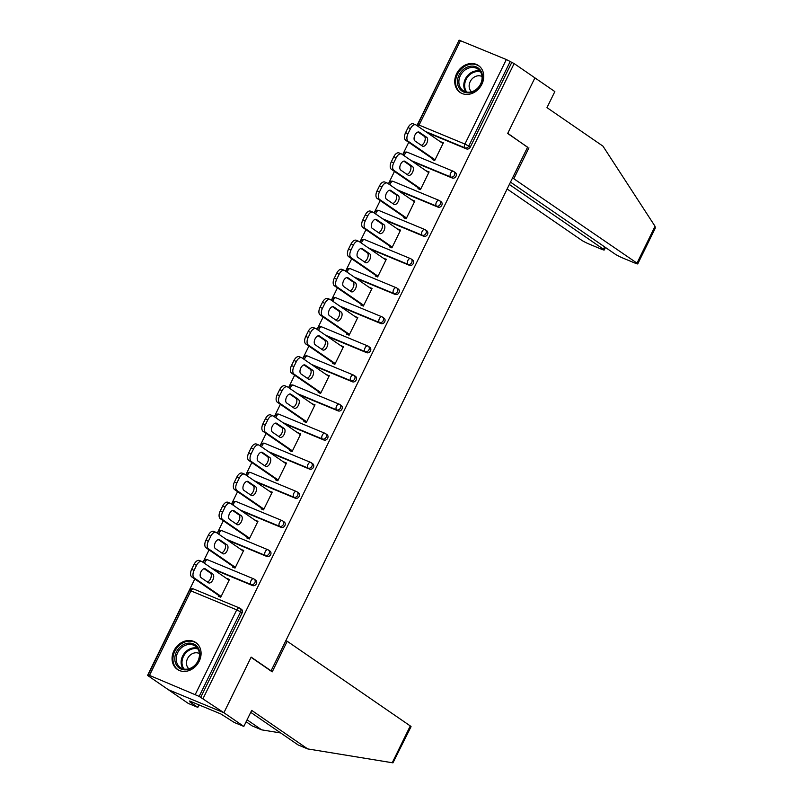 <?xml version="1.0" encoding="UTF-8"?>
<svg xmlns="http://www.w3.org/2000/svg" width="803" height="803" viewBox="0 0 803 803"><rect width="100%" height="100%" fill="white"/><g stroke="black" fill="none" stroke-linecap="round" stroke-linejoin="round"><path stroke-width="1.2" d="M456.616 73.735A16.281 13.581 -55.5 0 0 460.019 92.385A16.281 13.581 -55.5 0 0 481.88 84.205A16.281 13.581 -55.5 0 0 478.478 65.555A16.281 13.581 -55.5 0 0 456.616 73.735M173.94 650.741A16.281 13.581 -55.5 0 0 177.343 669.391A16.281 13.581 -55.5 0 0 199.204 661.21A16.281 13.581 -55.5 0 0 195.812 642.561A16.281 13.581 -55.5 0 0 173.94 650.741M510.487 182.12L614.978 254.009A6.263 0.602 -153.9 0 0 622.686 257.984L634.992 263.083A6.263 0.602 -153.9 0 0 637.763 263.876A6.263 0.602 -153.9 0 0 637 263.133L655.047 226.295L602.963 146.146L546.984 107.632L554.843 91.582L534.918 77.871L507.677 133.479L527.601 147.19L271.073 670.826L251.148 657.115L223.907 712.723L168.359 689.717L147.571 675.413L150 676.427L148.103 675.012L189.518 590.476L190.903 590.867L149.488 675.403L148.103 675.012M458.864 40.672L416.928 125.599M408.727 142.332L402.664 154.708M394.464 171.44L388.401 183.827M380.21 200.559L374.138 212.936M365.947 229.668L359.885 242.044M351.684 258.777L345.621 271.153M337.421 287.886L331.358 300.272M323.157 317.004L317.095 329.381M308.894 346.113L302.831 358.489M294.641 375.222L288.568 387.608M280.377 404.341L274.315 416.717M266.114 433.449L260.052 445.826M251.851 462.558L245.788 474.934M237.588 491.667L231.525 504.053M223.324 520.786L217.262 533.162M209.071 549.894L202.998 562.271M194.808 579.003L147.571 675.413M270.159 670.445L271.073 670.826M195.32 694.394L236.734 609.858L240.589 611.846A3.132 2.61 -55.5 0 0 239.936 608.252L241.452 609.296A3.132 2.61 124.5 0 1 242.104 612.89L240.589 611.846L199.174 696.382L149.488 675.403M242.104 612.89L200.69 697.426L223.907 712.723L168.359 689.717L188.283 703.428L197.839 707.383L199.044 704.924M199.174 696.382L200.69 697.426M527.551 147.28L507.767 133.298L534.918 77.871L514.131 63.567L203.119 698.429M460.5 40.551L419.086 125.087L417.701 124.686L459.115 40.15L506.332 59.532L514.131 63.567M229.206 579.967L227.018 578.461L229.447 579.475L220.765 597.201L218.336 596.197L218.697 595.445M511.702 62.564L470.287 147.1A3.132 2.61 124.5 0 1 466.493 148.896L427.015 132.535M452.23 178.005L450.714 176.961A3.132 2.61 124.5 0 0 454.508 175.164A3.132 2.61 -55.5 0 0 453.856 171.581L455.371 172.625A3.132 2.61 124.5 0 1 456.034 176.208A3.132 2.61 124.5 0 1 452.23 178.005L412.752 161.654M437.966 207.114L436.451 206.07A3.132 2.61 124.5 0 0 440.255 204.283A3.132 2.61 -55.5 0 0 439.592 200.69L441.118 201.734A3.132 2.61 124.5 0 1 441.77 205.327A3.132 2.61 124.5 0 1 437.966 207.114L398.489 190.763M423.703 236.233L422.187 235.189A3.132 2.61 124.5 0 0 425.991 233.392A3.132 2.61 -55.5 0 0 425.339 229.809L426.855 230.852A3.132 2.61 124.5 0 1 427.507 234.436A3.132 2.61 124.5 0 1 423.703 236.233L384.236 219.871M409.45 265.341L407.924 264.297A3.132 2.61 124.5 0 0 411.728 262.501A3.132 2.61 -55.5 0 0 411.076 258.917L412.591 259.961A3.132 2.61 124.5 0 1 413.244 263.545A3.132 2.61 124.5 0 1 409.45 265.341L369.972 248.99M395.186 294.45L393.661 293.406A3.132 2.61 124.5 0 0 397.465 291.619A3.132 2.61 -55.5 0 0 396.812 288.026L398.328 289.07A3.132 2.61 124.5 0 1 398.981 292.663A3.132 2.61 124.5 0 1 395.186 294.45L355.709 278.099M380.923 323.569L379.407 322.515A3.132 2.61 124.5 0 0 383.202 320.728A3.132 2.61 -55.5 0 0 382.549 317.145L384.065 318.189A3.132 2.61 124.5 0 1 384.717 321.772A3.132 2.61 124.5 0 1 380.923 323.569L341.446 307.208M366.66 352.678L365.144 351.634A3.132 2.61 124.5 0 0 368.938 349.837A3.132 2.61 -55.5 0 0 368.286 346.254L369.802 347.297A3.132 2.61 124.5 0 1 370.464 350.881A3.132 2.61 124.5 0 1 366.66 352.678L327.182 336.316M352.397 381.786L350.881 380.742A3.132 2.61 124.5 0 0 354.685 378.946A3.132 2.61 -55.5 0 0 354.023 375.362L355.548 376.406A3.132 2.61 124.5 0 1 356.201 379.99A3.132 2.61 124.5 0 1 352.397 381.786L312.919 365.435M338.133 410.895L336.618 409.851A3.132 2.61 124.5 0 0 340.422 408.065A3.132 2.61 -55.5 0 0 339.769 404.471L341.285 405.515A3.132 2.61 124.5 0 1 341.937 409.108A3.132 2.61 124.5 0 1 338.133 410.895L298.666 394.544M323.88 440.014L322.354 438.97A3.132 2.61 124.5 0 0 326.159 437.173A3.132 2.61 -55.5 0 0 325.506 433.59L327.022 434.634A3.132 2.61 124.5 0 1 327.674 438.217A3.132 2.61 124.5 0 1 323.88 440.014L284.403 423.653M309.617 469.123L308.091 468.079A3.132 2.61 124.5 0 0 311.895 466.282A3.132 2.61 -55.5 0 0 311.243 462.699L312.758 463.743A3.132 2.61 124.5 0 1 313.411 467.326A3.132 2.61 124.5 0 1 309.617 469.123L270.139 452.772M295.353 498.231L293.838 497.187A3.132 2.61 124.5 0 0 297.632 495.401A3.132 2.61 -55.5 0 0 296.98 491.807L298.495 492.851A3.132 2.61 124.5 0 1 299.148 496.445A3.132 2.61 124.5 0 1 295.353 498.231L255.876 481.88M281.09 527.35L279.574 526.296A3.132 2.61 124.5 0 0 283.369 524.51A3.132 2.61 -55.5 0 0 282.716 520.926L284.232 521.97A3.132 2.61 124.5 0 1 284.894 525.553A3.132 2.61 124.5 0 1 281.09 527.35L241.613 510.989M266.827 556.459L265.311 555.415A3.132 2.61 124.5 0 0 269.115 553.618A3.132 2.61 -55.5 0 0 268.453 550.035L269.979 551.079A3.132 2.61 124.5 0 1 270.631 554.662A3.132 2.61 124.5 0 1 266.827 556.459L227.349 540.098M252.564 585.568L251.048 584.524A3.132 2.61 124.5 0 0 254.852 582.727A3.132 2.61 -55.5 0 0 254.2 579.144L255.715 580.188A3.132 2.61 124.5 0 1 256.368 583.771A3.132 2.61 124.5 0 1 252.564 585.568L213.096 569.217M232.96 566.336L232.599 567.079L235.028 568.082L243.71 550.356L241.161 549.603M247.224 537.227L246.862 537.97L249.291 538.974L257.974 521.247L255.424 520.495M261.487 508.108L261.116 508.861L263.545 509.865L272.237 492.139L269.688 491.376M275.75 479L275.379 479.742L277.808 480.756L286.5 463.02L283.941 462.267M290.013 449.891L289.642 450.634L292.071 451.637L300.754 433.911L298.204 433.158M304.267 420.772L303.905 421.525L306.334 422.529L315.017 404.802L312.467 404.039M318.53 391.663L318.169 392.416L320.598 393.42L329.28 375.694L326.731 374.931M332.793 362.554L332.432 363.297L334.861 364.301L343.543 346.575L340.994 345.822M347.057 333.446L346.685 334.189L349.114 335.192L357.807 317.466L355.257 316.713M361.32 304.327L360.948 305.08L363.378 306.084L372.07 288.357L369.51 287.594M375.583 275.218L375.212 275.961L377.641 276.975L386.323 259.239L383.774 258.486M389.836 246.109L389.475 246.852L391.904 247.856L400.587 230.13L398.037 229.377M404.1 216.991L403.738 217.743L406.167 218.747L414.85 201.021L412.3 200.258M418.363 187.882L418.002 188.635L420.431 189.638L429.113 171.912L426.564 171.149M432.626 158.773L432.255 159.516L434.684 160.52L443.376 142.793L440.827 142.041M241.281 549.352L243.47 550.858M255.545 520.244L257.733 521.749M269.808 491.125L271.986 492.63M284.071 462.016L286.249 463.522M298.325 432.907L300.513 434.413M312.588 403.799L314.776 405.294M326.851 374.68L329.039 376.185M341.114 345.571L343.303 347.077M355.378 316.462L357.556 317.968M369.641 287.344L371.819 288.849M383.894 258.235L386.082 259.74M398.158 229.126L400.346 230.632M412.421 200.017L414.609 201.513M426.684 170.898L428.872 172.404M440.947 141.79L443.126 143.295M194.075 570.351L196.544 565.312L194.115 564.308L191.646 569.347L194.075 570.351A6.263 3.403 112.5 0 0 194.185 577.909L221.126 596.448M196.544 565.312A6.263 3.403 112.5 0 1 201.794 561.488A6.263 3.403 112.5 0 1 202.135 561.678L229.086 580.218M208.489 582.767A4.908 2.67 112.5 0 0 208.76 582.908A4.908 2.67 112.5 0 0 212.986 579.656A4.908 2.67 112.5 0 0 212.785 573.994L205.387 568.905A4.908 2.67 112.5 0 0 205.116 568.755A4.908 2.67 112.5 0 0 200.88 572.007A4.908 2.67 112.5 0 0 201.091 577.668L208.489 582.767M194.185 577.909L191.756 576.905L220.885 596.95M191.756 576.905A6.263 3.403 -67.5 0 1 191.646 569.347M194.115 564.308A6.263 3.403 -67.5 0 1 199.365 560.484L201.794 561.488M207.335 581.974A4.908 2.67 112.5 0 0 210.888 577.819A4.908 2.67 112.5 0 0 210.356 572.991L204.113 568.685M208.338 541.242L210.808 536.203L208.378 535.2L205.909 540.238L208.338 541.242A6.263 3.403 112.5 0 0 208.439 548.8L235.389 567.34M210.808 536.203A6.263 3.403 112.5 0 1 216.047 532.379A6.263 3.403 112.5 0 1 216.398 532.56L243.349 551.109M222.752 553.648A4.908 2.67 112.5 0 0 223.023 553.799A4.908 2.67 112.5 0 0 227.249 550.547A4.908 2.67 112.5 0 0 227.048 544.886L219.641 539.787A4.908 2.67 112.5 0 0 219.37 539.646A4.908 2.67 112.5 0 0 215.144 542.898A4.908 2.67 112.5 0 0 215.345 548.559L222.752 553.648M208.439 548.8L206.01 547.797L235.149 567.841M206.01 547.797A6.263 3.403 -67.5 0 1 205.909 540.238M208.378 535.2A6.263 3.403 -67.5 0 1 213.618 531.365L216.047 532.379M221.598 552.855A4.908 2.67 112.5 0 0 225.141 548.71A4.908 2.67 112.5 0 0 224.619 543.872L218.366 539.576M222.602 512.133L225.071 507.094L222.642 506.091L220.173 511.13L222.602 512.133A6.263 3.403 112.5 0 0 222.702 519.692L249.653 538.231M225.071 507.094A6.263 3.403 112.5 0 1 230.31 503.26A6.263 3.403 112.5 0 1 230.662 503.451L257.602 521.99M237.015 524.54A4.908 2.67 112.5 0 0 237.286 524.69A4.908 2.67 112.5 0 0 241.512 521.438A4.908 2.67 112.5 0 0 241.312 515.767L233.904 510.678A4.908 2.67 112.5 0 0 233.633 510.527A4.908 2.67 112.5 0 0 229.407 513.779A4.908 2.67 112.5 0 0 229.608 519.451L237.015 524.54M222.702 519.692L220.273 518.678L249.412 538.723M220.273 518.678A6.263 3.403 -67.5 0 1 220.173 511.13M222.642 506.091A6.263 3.403 -67.5 0 1 227.881 502.256L230.31 503.26M235.861 523.747A4.908 2.67 112.5 0 0 239.404 519.591A4.908 2.67 112.5 0 0 238.882 514.763L232.629 510.467M236.865 483.015L239.334 477.986L236.905 476.972L234.436 482.011L236.865 483.015A6.263 3.403 112.5 0 0 236.965 490.573L263.916 509.122M239.334 477.986A6.263 3.403 112.5 0 1 244.574 474.151A6.263 3.403 112.5 0 1 244.925 474.342L271.866 492.881M251.269 495.431A4.908 2.67 112.5 0 0 251.54 495.581A4.908 2.67 112.5 0 0 255.776 492.319A4.908 2.67 112.5 0 0 255.565 486.658L248.167 481.569A4.908 2.67 112.5 0 0 247.896 481.419A4.908 2.67 112.5 0 0 243.67 484.671A4.908 2.67 112.5 0 0 243.871 490.342L251.269 495.431M236.965 490.573L234.536 489.569L263.675 509.614M234.536 489.569A6.263 3.403 -67.5 0 1 234.436 482.011M236.905 476.972A6.263 3.403 -67.5 0 1 242.145 473.148L244.574 474.151M250.114 494.638A4.908 2.67 112.5 0 0 253.668 490.482A4.908 2.67 112.5 0 0 253.136 485.654L246.892 481.358M251.128 453.906L253.587 448.867L251.158 447.863L248.699 452.902L251.128 453.906A6.263 3.403 112.5 0 0 251.229 461.464L278.179 480.003M253.587 448.867A6.263 3.403 112.5 0 1 258.837 445.043A6.263 3.403 112.5 0 1 259.178 445.233L286.129 463.773M265.532 466.322A4.908 2.67 112.5 0 0 265.803 466.463A4.908 2.67 112.5 0 0 270.029 463.211A4.908 2.67 112.5 0 0 269.828 457.549L262.43 452.45A4.908 2.67 112.5 0 0 262.159 452.31A4.908 2.67 112.5 0 0 257.934 455.562A4.908 2.67 112.5 0 0 258.134 461.223L265.532 466.322M251.229 461.464L248.8 460.46L277.928 480.505M248.8 460.46A6.263 3.403 -67.5 0 1 248.699 452.902M251.158 447.863A6.263 3.403 -67.5 0 1 256.408 444.039L258.837 445.043M264.378 465.519A4.908 2.67 112.5 0 0 267.931 461.374A4.908 2.67 112.5 0 0 267.399 456.536L261.156 452.24M265.381 424.797L267.851 419.758L265.422 418.754L262.952 423.793L265.381 424.797A6.263 3.403 112.5 0 0 265.492 432.355L292.443 450.895M267.851 419.758A6.263 3.403 112.5 0 1 273.1 415.934A6.263 3.403 112.5 0 1 273.442 416.115L300.392 434.664M279.795 437.203A4.908 2.67 112.5 0 0 280.066 437.354A4.908 2.67 112.5 0 0 284.292 434.102A4.908 2.67 112.5 0 0 284.091 428.431L276.694 423.342A4.908 2.67 112.5 0 0 276.423 423.191A4.908 2.67 112.5 0 0 272.197 426.453A4.908 2.67 112.5 0 0 272.398 432.114L279.795 437.203M265.492 432.355L263.063 431.352L292.192 451.396M263.063 431.352A6.263 3.403 -67.5 0 1 262.952 423.793M265.422 418.754A6.263 3.403 -67.5 0 1 270.671 414.92L273.1 415.934M278.641 436.41A4.908 2.67 112.5 0 0 282.194 432.265A4.908 2.67 112.5 0 0 281.662 427.427L275.419 423.131M174.783 658.872A14.093 11.754 124.5 0 1 187.209 643.323A14.093 11.754 124.5 0 1 199.887 654.124A14.093 11.754 124.5 0 1 187.46 669.672A14.093 11.754 124.5 0 1 174.783 658.872M199.435 654.626A13.049 10.881 -55.5 0 0 195.209 646.074A13.049 10.881 -55.5 0 0 182.803 646.696A13.049 10.881 -55.5 0 0 176.188 659.022A13.049 10.881 -55.5 0 0 180.414 667.574A13.049 10.881 -55.5 0 0 192.82 666.952A13.049 10.881 -55.5 0 0 199.435 654.626M199.375 653.552A9.295 7.749 -55.5 0 0 190.823 654.626A9.295 7.749 -55.5 0 0 186.467 663.158A9.295 7.749 -55.5 0 0 188.896 668.799M197.167 643.655A16.18 13.49 -55.5 0 0 196.504 643.163A16.18 13.49 -55.5 0 0 181.127 643.936A16.18 13.49 -55.5 0 0 172.926 659.223A16.18 13.49 -55.5 0 0 178.166 669.822A16.18 13.49 -55.5 0 0 178.858 670.264M457.459 81.866A14.093 11.754 124.5 0 1 469.885 66.318A14.093 11.754 124.5 0 1 482.563 77.118A14.093 11.754 124.5 0 1 470.126 92.666A14.093 11.754 124.5 0 1 457.459 81.866M482.101 77.62A13.049 10.881 -55.5 0 0 477.875 69.068A13.049 10.881 -55.5 0 0 465.479 69.69A13.049 10.881 -55.5 0 0 458.864 82.016A13.049 10.881 -55.5 0 0 463.09 90.568A13.049 10.881 -55.5 0 0 475.486 89.946A13.049 10.881 -55.5 0 0 482.101 77.62M482.051 76.546A9.295 7.749 -55.5 0 0 473.499 77.62A9.295 7.749 -55.5 0 0 469.133 86.152A9.295 7.749 -55.5 0 0 471.562 91.783M479.833 66.649A16.18 13.49 -55.5 0 0 479.18 66.157A16.18 13.49 -55.5 0 0 463.803 66.93A16.18 13.49 -55.5 0 0 455.592 82.217A16.18 13.49 -55.5 0 0 460.842 92.817A16.18 13.49 -55.5 0 0 461.524 93.258M247.073 719.809L261.678 729.857L280.719 732.968M261.678 729.857L252.132 725.892L246.119 721.756M307.679 748.908L251.69 710.384L243.831 726.434L223.907 712.723L251.058 657.306L272.217 671.86L287.203 641.256L410.273 725.932A6.263 0.602 26.1 0 1 411.046 726.675L392.938 762.85L307.679 748.908L298.124 744.953L250.737 712.341M287.203 641.256L285.838 640.694M243.831 726.434L234.275 722.479L220.865 713.967L189.608 701.009L192.459 702.976L192.77 702.324M192.459 702.976L189.869 701.902L197.839 707.383M655.047 226.295L655.288 228.112L637.763 263.876M507.125 188.976L581.452 240.117A6.263 0.602 -153.9 0 0 589.161 244.092L601.467 249.191A6.263 0.602 -153.9 0 0 604.247 249.984A6.263 0.602 -153.9 0 0 603.475 249.241L604.629 246.892M509.333 184.469L603.475 249.241M512.555 177.885L637 263.133M528.926 147.852L513.93 178.457M279.645 395.688L282.114 390.649L279.685 389.636L277.216 394.674L279.645 395.688A6.263 3.403 112.5 0 0 279.755 403.247L306.696 421.786M282.114 390.649A6.263 3.403 112.5 0 1 287.364 386.815A6.263 3.403 112.5 0 1 287.705 387.006L314.656 405.545M294.059 408.095A4.908 2.67 112.5 0 0 294.33 408.245A4.908 2.67 112.5 0 0 298.555 404.993A4.908 2.67 112.5 0 0 298.355 399.322L290.957 394.233A4.908 2.67 112.5 0 0 290.686 394.082A4.908 2.67 112.5 0 0 286.45 397.334A4.908 2.67 112.5 0 0 286.661 403.006L294.059 408.095M279.755 403.247L277.326 402.233L306.455 422.278M277.326 402.233A6.263 3.403 -67.5 0 1 277.216 394.674M279.685 389.636A6.263 3.403 -67.5 0 1 284.935 385.811L287.364 386.815M292.904 407.302A4.908 2.67 112.5 0 0 296.458 403.146A4.908 2.67 112.5 0 0 295.926 398.318L289.682 394.022M293.908 366.569L296.377 361.531L293.948 360.527L291.479 365.566L293.908 366.569A6.263 3.403 112.5 0 0 294.008 374.128L320.959 392.667M296.377 361.531A6.263 3.403 112.5 0 1 301.617 357.706A6.263 3.403 112.5 0 1 301.968 357.897L328.919 376.436M308.322 378.986A4.908 2.67 112.5 0 0 308.593 379.126A4.908 2.67 112.5 0 0 312.819 375.874A4.908 2.67 112.5 0 0 312.618 370.213L305.21 365.124A4.908 2.67 112.5 0 0 304.939 364.974A4.908 2.67 112.5 0 0 300.713 368.226A4.908 2.67 112.5 0 0 300.914 373.887L308.322 378.986M294.008 374.128L291.579 373.124L320.718 393.169M291.579 373.124A6.263 3.403 -67.5 0 1 291.479 365.566M293.948 360.527A6.263 3.403 -67.5 0 1 299.188 356.703L301.617 357.706M307.168 378.193A4.908 2.67 112.5 0 0 310.711 374.037A4.908 2.67 112.5 0 0 310.189 369.209L303.935 364.903M308.171 337.461L310.641 332.422L308.211 331.418L305.742 336.457L308.171 337.461A6.263 3.403 112.5 0 0 308.272 345.019L335.222 363.558M310.641 332.422A6.263 3.403 112.5 0 1 315.88 328.598A6.263 3.403 112.5 0 1 316.231 328.778L343.172 347.328M322.585 349.867A4.908 2.67 112.5 0 0 322.856 350.018A4.908 2.67 112.5 0 0 327.082 346.766A4.908 2.67 112.5 0 0 326.881 341.104L319.474 336.005A4.908 2.67 112.5 0 0 319.203 335.865A4.908 2.67 112.5 0 0 314.977 339.117A4.908 2.67 112.5 0 0 315.177 344.778L322.585 349.867M308.272 345.019L305.843 344.015L334.981 364.06M305.843 344.015A6.263 3.403 -67.5 0 1 305.742 336.457M308.211 331.418A6.263 3.403 -67.5 0 1 313.451 327.584L315.88 328.598M321.431 349.074A4.908 2.67 112.5 0 0 324.974 344.929A4.908 2.67 112.5 0 0 324.452 340.091L318.199 335.795M322.435 308.352L324.904 303.313L322.475 302.309L320.006 307.348L322.435 308.352A6.263 3.403 112.5 0 0 322.535 315.91L349.486 334.449M324.904 303.313A6.263 3.403 112.5 0 1 330.143 299.479A6.263 3.403 112.5 0 1 330.495 299.67L357.435 318.209M336.838 320.758A4.908 2.67 112.5 0 0 337.109 320.909A4.908 2.67 112.5 0 0 341.345 317.657A4.908 2.67 112.5 0 0 341.134 311.986L333.737 306.897A4.908 2.67 112.5 0 0 333.466 306.746A4.908 2.67 112.5 0 0 329.24 309.998A4.908 2.67 112.5 0 0 329.441 315.669L336.838 320.758M322.535 315.91L320.106 314.896L349.245 334.941M320.106 314.896A6.263 3.403 -67.5 0 1 320.006 307.348M322.475 302.309A6.263 3.403 -67.5 0 1 327.714 298.475L330.143 299.479M335.684 319.965A4.908 2.67 112.5 0 0 339.237 315.81A4.908 2.67 112.5 0 0 338.705 310.982L332.462 306.686M336.698 279.233L339.167 274.204L336.728 273.191L334.269 278.229L336.698 279.233A6.263 3.403 112.5 0 0 336.798 286.791L363.749 305.341M339.167 274.204A6.263 3.403 112.5 0 1 344.407 270.37A6.263 3.403 112.5 0 1 344.748 270.561L371.699 289.1M351.102 291.65A4.908 2.67 112.5 0 0 351.373 291.8A4.908 2.67 112.5 0 0 355.599 288.538A4.908 2.67 112.5 0 0 355.398 282.877L348 277.788A4.908 2.67 112.5 0 0 347.729 277.637A4.908 2.67 112.5 0 0 343.503 280.889A4.908 2.67 112.5 0 0 343.704 286.561L351.102 291.65M336.798 286.791L334.369 285.788L363.498 305.833M334.369 285.788A6.263 3.403 -67.5 0 1 334.269 278.229M336.728 273.191A6.263 3.403 -67.5 0 1 341.978 269.366L344.407 270.37M349.947 290.857A4.908 2.67 112.5 0 0 353.501 286.701A4.908 2.67 112.5 0 0 352.969 281.873L346.725 277.577M350.951 250.124L353.42 245.086L350.991 244.082L348.522 249.121L350.951 250.124A6.263 3.403 112.5 0 0 351.062 257.683L378.012 276.222M353.42 245.086A6.263 3.403 112.5 0 1 358.67 241.261A6.263 3.403 112.5 0 1 359.011 241.452L385.962 259.991M365.365 262.541A4.908 2.67 112.5 0 0 365.636 262.681A4.908 2.67 112.5 0 0 369.862 259.429A4.908 2.67 112.5 0 0 369.661 253.768L362.263 248.669A4.908 2.67 112.5 0 0 361.992 248.528A4.908 2.67 112.5 0 0 357.767 251.781A4.908 2.67 112.5 0 0 357.967 257.442L365.365 262.541M351.062 257.683L348.632 256.679L377.761 276.724M348.632 256.679A6.263 3.403 -67.5 0 1 348.522 249.121M350.991 244.082A6.263 3.403 -67.5 0 1 356.241 240.258L358.67 241.261M364.211 261.738A4.908 2.67 112.5 0 0 367.764 257.592A4.908 2.67 112.5 0 0 367.232 252.754L360.989 248.458M365.214 221.016L367.684 215.977L365.255 214.973L362.785 220.012L365.214 221.016A6.263 3.403 112.5 0 0 365.325 228.574L392.265 247.113M367.684 215.977A6.263 3.403 112.5 0 1 372.933 212.153A6.263 3.403 112.5 0 1 373.275 212.333L400.225 230.883M379.628 233.422A4.908 2.67 112.5 0 0 379.899 233.573A4.908 2.67 112.5 0 0 384.125 230.32A4.908 2.67 112.5 0 0 383.924 224.649L376.527 219.56A4.908 2.67 112.5 0 0 376.256 219.41A4.908 2.67 112.5 0 0 372.02 222.672A4.908 2.67 112.5 0 0 372.231 228.333L379.628 233.422M365.325 228.574L362.896 227.57L392.025 247.615M362.896 227.57A6.263 3.403 -67.5 0 1 362.785 220.012M365.255 214.973A6.263 3.403 -67.5 0 1 370.504 211.139L372.933 212.153M378.474 232.629A4.908 2.67 112.5 0 0 382.027 228.484A4.908 2.67 112.5 0 0 381.495 223.646L375.252 219.349M379.478 191.907L381.947 186.868L379.518 185.854L377.049 190.893L379.478 191.907A6.263 3.403 112.5 0 0 379.578 199.465L406.529 218.004M381.947 186.868A6.263 3.403 112.5 0 1 387.187 183.034A6.263 3.403 112.5 0 1 387.538 183.225L414.489 201.764M393.892 204.313A4.908 2.67 112.5 0 0 394.163 204.464A4.908 2.67 112.5 0 0 398.388 201.212A4.908 2.67 112.5 0 0 398.188 195.541L390.78 190.452A4.908 2.67 112.5 0 0 390.519 190.301A4.908 2.67 112.5 0 0 386.283 193.553A4.908 2.67 112.5 0 0 386.484 199.224L393.892 204.313M379.578 199.465L377.149 198.451L406.288 218.496M377.149 198.451A6.263 3.403 -67.5 0 1 377.049 190.893M379.518 185.854A6.263 3.403 -67.5 0 1 384.757 182.03L387.187 183.034M392.737 203.52A4.908 2.67 112.5 0 0 396.291 199.365A4.908 2.67 112.5 0 0 395.759 194.537L389.505 190.241M393.741 162.788L396.21 157.749L393.781 156.746L391.312 161.784L393.741 162.788A6.263 3.403 112.5 0 0 393.841 170.346L420.792 188.886M396.21 157.749A6.263 3.403 112.5 0 1 401.45 153.925A6.263 3.403 112.5 0 1 401.801 154.116L428.742 172.655M408.155 175.205A4.908 2.67 112.5 0 0 408.426 175.345A4.908 2.67 112.5 0 0 412.652 172.093A4.908 2.67 112.5 0 0 412.451 166.432L405.043 161.343A4.908 2.67 112.5 0 0 404.772 161.192A4.908 2.67 112.5 0 0 400.546 164.444A4.908 2.67 112.5 0 0 400.747 170.106L408.155 175.205M393.841 170.346L391.412 169.343L420.551 189.388M391.412 169.343A6.263 3.403 -67.5 0 1 391.312 161.784M393.781 156.746A6.263 3.403 -67.5 0 1 399.021 152.921L401.45 153.925M407.001 174.412A4.908 2.67 112.5 0 0 410.544 170.256A4.908 2.67 112.5 0 0 410.022 165.428L403.768 161.122M408.004 133.679L410.474 128.641L408.044 127.637L405.575 132.676L408.004 133.679A6.263 3.403 112.5 0 0 408.105 141.238L435.055 159.777M410.474 128.641A6.263 3.403 112.5 0 1 415.713 124.816A6.263 3.403 112.5 0 1 416.064 124.997L443.005 143.546M422.408 146.086A4.908 2.67 112.5 0 0 422.679 146.236A4.908 2.67 112.5 0 0 426.915 142.984A4.908 2.67 112.5 0 0 426.704 137.323L419.307 132.224A4.908 2.67 112.5 0 0 419.036 132.083A4.908 2.67 112.5 0 0 414.81 135.336A4.908 2.67 112.5 0 0 415.01 140.997L422.408 146.086M408.105 141.238L405.676 140.234L434.814 160.279M405.676 140.234A6.263 3.403 -67.5 0 1 405.575 132.676M408.044 127.637A6.263 3.403 -67.5 0 1 413.284 123.803L415.713 124.816M421.254 145.293A4.908 2.67 112.5 0 0 424.807 141.147A4.908 2.67 112.5 0 0 424.275 136.309L418.032 132.013M189.518 590.476A3.132 3.132 0 0 1 193.523 588.96L239.354 607.941A3.132 1.696 -67.5 0 1 239.525 608.042A3.132 2.61 -55.5 0 1 239.936 608.252A3.132 3.132 0 0 0 239.354 607.941A3.132 1.696 -67.5 0 0 236.734 609.858L190.903 590.867A3.132 1.696 -67.5 0 1 193.523 588.96A3.132 1.696 -67.5 0 1 193.704 589.051M418.574 126.733A3.132 1.696 112.5 0 1 419.086 125.087L464.917 144.068L506.332 59.532M510.186 61.52L468.771 146.056L470.287 147.1M466.493 148.896L464.977 147.852A3.132 1.696 112.5 0 1 464.917 144.068L468.771 146.056A3.132 2.61 124.5 0 1 464.977 147.852L425.5 131.491M204.655 563.405A3.132 1.696 112.5 0 1 205.166 561.759A3.132 1.696 -67.5 0 1 207.786 559.842L253.618 578.833A3.132 1.696 -67.5 0 1 253.788 578.923A3.132 2.61 -55.5 0 1 254.2 579.144A3.132 3.132 0 0 0 253.618 578.833A3.132 1.696 -67.5 0 0 250.998 580.75A3.132 1.696 112.5 0 0 251.048 584.524L211.57 568.173M218.918 534.296A3.132 1.696 112.5 0 1 219.43 532.65A3.132 1.696 -67.5 0 1 222.05 530.733L267.881 549.724A3.132 1.696 -67.5 0 1 268.051 549.814A3.132 2.61 -55.5 0 1 268.453 550.035A3.132 3.132 0 0 0 267.881 549.724A3.132 1.696 -67.5 0 0 265.261 551.631A3.132 1.696 112.5 0 0 265.311 555.415L225.834 539.054M233.181 505.187A3.132 1.696 112.5 0 1 233.693 503.531A3.132 1.696 -67.5 0 1 236.313 501.624L282.144 520.605A3.132 1.696 -67.5 0 1 282.315 520.705A3.132 2.61 -55.5 0 1 282.716 520.926A3.132 3.132 0 0 0 282.144 520.605A3.132 1.696 -67.5 0 0 279.524 522.522A3.132 1.696 112.5 0 0 279.574 526.296L240.097 509.945M247.434 476.079A3.132 1.696 112.5 0 1 247.946 474.422A3.132 1.696 -67.5 0 1 250.576 472.505L296.407 491.496A3.132 1.696 -67.5 0 1 296.578 491.587A3.132 2.61 -55.5 0 1 296.98 491.807A3.132 3.132 0 0 0 296.407 491.496A3.132 1.696 -67.5 0 0 293.778 493.413A3.132 1.696 112.5 0 0 293.838 497.187L254.36 480.836M261.698 446.96A3.132 1.696 112.5 0 1 262.21 445.314A3.132 1.696 -67.5 0 1 264.839 443.397L310.661 462.387A3.132 1.696 -67.5 0 1 310.841 462.478A3.132 2.61 -55.5 0 1 311.243 462.699A3.132 3.132 0 0 0 310.661 462.387A3.132 1.696 -67.5 0 0 308.041 464.295A3.132 1.696 112.5 0 0 308.091 468.079L268.624 451.728M275.961 417.851A3.132 1.696 112.5 0 1 276.473 416.205A3.132 1.696 -67.5 0 1 279.093 414.288L324.924 433.269A3.132 1.696 -67.5 0 1 325.095 433.369A3.132 2.61 -55.5 0 1 325.506 433.59A3.132 3.132 0 0 0 324.924 433.269A3.132 1.696 -67.5 0 0 322.304 435.186A3.132 1.696 112.5 0 0 322.354 438.97L282.877 422.609M290.224 388.742A3.132 1.696 112.5 0 1 290.736 387.086A3.132 1.696 -67.5 0 1 293.356 385.179L339.187 404.16A3.132 1.696 -67.5 0 1 339.358 404.26A3.132 2.61 -55.5 0 1 339.769 404.471A3.132 3.132 0 0 0 339.187 404.16A3.132 1.696 -67.5 0 0 336.567 406.077A3.132 1.696 112.5 0 0 336.618 409.851L297.14 393.5M304.488 359.624A3.132 1.696 112.5 0 1 304.999 357.977A3.132 1.696 -67.5 0 1 307.619 356.06L353.45 375.051A3.132 1.696 -67.5 0 1 353.621 375.142A3.132 2.61 -55.5 0 1 354.023 375.362A3.132 3.132 0 0 0 353.45 375.051A3.132 1.696 -67.5 0 0 350.831 376.968A3.132 1.696 112.5 0 0 350.881 380.742L311.403 364.391M318.751 330.515A3.132 1.696 112.5 0 1 319.263 328.869A3.132 1.696 -67.5 0 1 321.883 326.951L367.714 345.942A3.132 1.696 -67.5 0 1 367.884 346.033A3.132 2.61 -55.5 0 1 368.286 346.254A3.132 3.132 0 0 0 367.714 345.942A3.132 1.696 -67.5 0 0 365.094 347.85A3.132 1.696 112.5 0 0 365.144 351.634L325.667 335.273M333.004 301.406A3.132 1.696 112.5 0 1 333.516 299.75A3.132 1.696 -67.5 0 1 336.146 297.843L381.977 316.824A3.132 1.696 -67.5 0 1 382.148 316.924A3.132 2.61 -55.5 0 1 382.549 317.145A3.132 3.132 0 0 0 381.977 316.824A3.132 1.696 -67.5 0 0 379.347 318.741A3.132 1.696 112.5 0 0 379.407 322.515L339.93 306.164M347.267 272.297A3.132 1.696 112.5 0 1 347.779 270.641A3.132 1.696 -67.5 0 1 350.409 268.724L396.23 287.715A3.132 1.696 -67.5 0 1 396.411 287.805A3.132 2.61 -55.5 0 1 396.812 288.026A3.132 3.132 0 0 0 396.23 287.715A3.132 1.696 -67.5 0 0 393.611 289.632A3.132 1.696 112.5 0 0 393.661 293.406L354.193 277.055M361.531 243.179A3.132 1.696 112.5 0 1 362.043 241.532A3.132 1.696 -67.5 0 1 364.662 239.615L410.494 258.606A3.132 1.696 -67.5 0 1 410.674 258.696A3.132 2.61 -55.5 0 1 411.076 258.917A3.132 3.132 0 0 0 410.494 258.606A3.132 1.696 -67.5 0 0 407.874 260.513A3.132 1.696 112.5 0 0 407.924 264.297L368.447 247.946M375.794 214.07A3.132 1.696 112.5 0 1 376.306 212.424A3.132 1.696 -67.5 0 1 378.926 210.506L424.757 229.487A3.132 1.696 -67.5 0 1 424.928 229.588A3.132 2.61 -55.5 0 1 425.339 229.809A3.132 3.132 0 0 0 424.757 229.487A3.132 1.696 -67.5 0 0 422.137 231.405A3.132 1.696 112.5 0 0 422.187 235.189L382.71 218.828M390.057 184.961A3.132 1.696 112.5 0 1 390.569 183.305A3.132 1.696 -67.5 0 1 393.189 181.398L439.02 200.379A3.132 1.696 -67.5 0 1 439.191 200.479A3.132 2.61 -55.5 0 1 439.592 200.69A3.132 3.132 0 0 0 439.02 200.379A3.132 1.696 -67.5 0 0 436.4 202.296A3.132 1.696 112.5 0 0 436.451 206.07L396.973 189.719M404.321 155.842A3.132 1.696 112.5 0 1 404.832 154.196A3.132 1.696 -67.5 0 1 407.452 152.279L453.283 171.27A3.132 1.696 -67.5 0 1 453.454 171.36A3.132 2.61 -55.5 0 1 453.856 171.581A3.132 3.132 0 0 0 453.283 171.27A3.132 1.696 -67.5 0 0 450.664 173.187A3.132 1.696 112.5 0 0 450.714 176.961L411.236 160.61M203.46 562.592A3.132 3.132 0 0 1 207.786 559.842A3.132 1.696 -67.5 0 1 207.957 559.942M217.723 533.473A3.132 3.132 0 0 1 222.05 530.733A3.132 1.696 -67.5 0 1 222.22 530.823M231.987 504.364A3.132 3.132 0 0 1 236.313 501.624A3.132 1.696 -67.5 0 1 236.483 501.714M246.25 475.256A3.132 3.132 0 0 1 250.576 472.505A3.132 1.696 -67.5 0 1 250.747 472.606M260.503 446.147A3.132 3.132 0 0 1 264.839 443.397A3.132 1.696 -67.5 0 1 265.01 443.497M274.767 417.028A3.132 3.132 0 0 1 279.093 414.288A3.132 1.696 -67.5 0 1 279.273 414.378M289.03 387.919A3.132 3.132 0 0 1 293.356 385.179A3.132 1.696 -67.5 0 1 293.527 385.269M303.293 358.811A3.132 3.132 0 0 1 307.619 356.06A3.132 1.696 -67.5 0 1 307.79 356.161M317.556 329.692A3.132 3.132 0 0 1 321.883 326.951A3.132 1.696 -67.5 0 1 322.053 327.042M331.82 300.583A3.132 3.132 0 0 1 336.146 297.843A3.132 1.696 -67.5 0 1 336.316 297.933M346.073 271.474A3.132 3.132 0 0 1 350.409 268.724A3.132 1.696 -67.5 0 1 350.58 268.824M360.336 242.365A3.132 3.132 0 0 1 364.662 239.615A3.132 1.696 -67.5 0 1 364.843 239.716M374.599 213.247A3.132 3.132 0 0 1 378.926 210.506A3.132 1.696 -67.5 0 1 379.096 210.597M388.863 184.138A3.132 3.132 0 0 1 393.189 181.398A3.132 1.696 -67.5 0 1 393.36 181.488M403.126 155.029A3.132 3.132 0 0 1 407.452 152.279A3.132 1.696 -67.5 0 1 407.623 152.379M212.785 573.994L210.356 572.991M205.387 568.905L204.815 568.665M227.048 544.886L224.619 543.872M219.641 539.787L219.078 539.556M241.312 515.767L238.882 514.763M233.904 510.678L233.342 510.447M255.565 486.658L253.136 485.654M248.167 481.569L247.605 481.328M269.828 457.549L267.399 456.536M262.43 452.45L261.868 452.219M284.091 428.431L281.662 427.427M276.694 423.342L276.122 423.111M183.174 668.859A13.049 10.881 124.5 0 1 181.127 662.425A13.049 10.881 124.5 0 1 197.387 648.192M197.909 648.965A12.617 10.529 -55.5 0 0 181.98 662.676A12.617 10.529 -55.5 0 0 184.078 669.06M465.84 91.853A13.049 10.881 124.5 0 1 463.803 85.419A13.049 10.881 124.5 0 1 480.064 71.186M480.585 71.959A12.617 10.529 -55.5 0 0 464.656 85.67A12.617 10.529 -55.5 0 0 466.754 92.054M392.235 762.77L410.273 725.932M298.355 399.322L295.926 398.318M290.957 394.233L290.385 393.992M312.618 370.213L310.189 369.209M305.21 365.124L304.648 364.883M326.881 341.104L324.452 340.091M319.474 336.005L318.911 335.774M341.134 311.986L338.705 310.982M333.737 306.897L333.175 306.666M355.398 282.877L352.969 281.873M348 277.788L347.438 277.547M369.661 253.768L367.232 252.754M362.263 248.669L361.691 248.438M383.924 224.649L381.495 223.646M376.527 219.56L375.955 219.329M398.188 195.541L395.759 194.537M390.78 190.452L390.218 190.211M412.451 166.432L410.022 165.428M405.043 161.343L404.481 161.102M426.704 137.323L424.275 136.309M419.307 132.224L418.744 131.993M417.701 124.686A3.132 3.132 0 0 0 417.389 125.91M178.166 669.822L178.667 670.174M196.504 643.163L197.016 643.514M460.842 92.817L461.344 93.168M479.18 66.157L479.682 66.508M604.247 249.984L605.472 247.475"/></g></svg>
